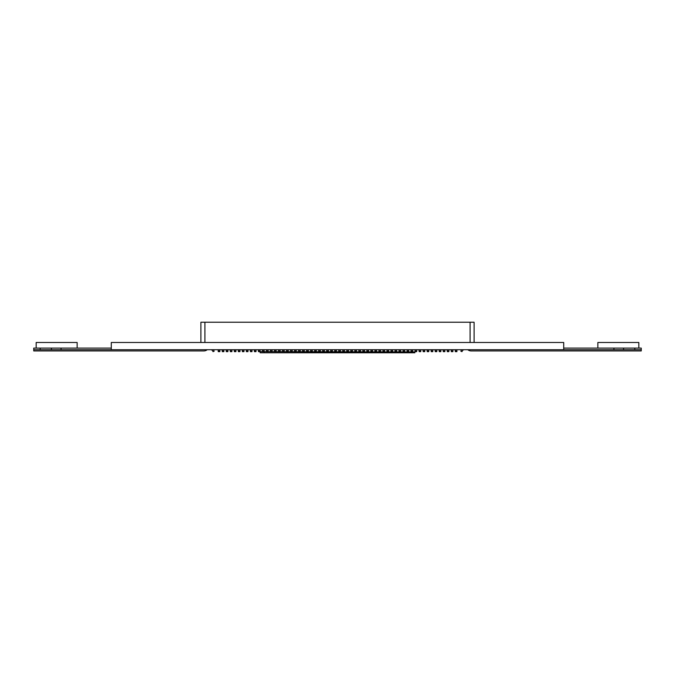 <?xml version="1.0" encoding="UTF-8"?>
<svg xmlns="http://www.w3.org/2000/svg" width="675" height="675" viewBox="0 0 675 675"><rect width="100%" height="100%" fill="white"/><g stroke="black" fill="none" stroke-linecap="round" stroke-linejoin="round"><path stroke-width="1.01" d="M470.087 342.487L470.087 322.228L204.913 322.228L204.913 342.487M200.897 342.487L200.897 322.228L204.913 322.228M470.087 322.228L474.103 322.228L474.103 342.487M415.041 349.718L415.041 351.962L259.959 351.641M260.153 351.962L260.153 352.772L414.847 352.772L414.847 351.962M463.632 349.718A4.016 4.016 0 0 0 461.962 351.641L460.848 351.186A5.223 5.223 0 0 1 461.759 349.718M641.25 349.718L641.25 348.106L634.821 348.106L634.821 349.718L641.25 349.718L641.25 350.924L471.116 350.924A5.223 5.223 0 0 1 468.045 349.92A4.016 4.016 0 0 0 467.733 349.718M641.25 350.924L471.116 350.924M456.907 350.924L456.907 349.718L455.304 349.718L455.304 351.641L456.907 351.641L456.907 350.924L455.304 350.924M452.891 350.924L452.891 349.718L451.288 349.718L451.288 351.641L452.891 351.641L452.891 350.924L451.288 350.924M448.875 350.924L448.875 349.718L447.272 349.718L447.272 351.641L448.875 351.641L448.875 350.924L447.272 350.924M444.859 350.924L444.859 349.718L443.247 349.718L443.247 351.641L444.859 351.641L444.859 350.924L443.247 350.924M440.843 350.924L440.843 349.718L439.231 349.718L439.231 351.641L440.843 351.641L440.843 350.924L439.231 350.924M436.818 350.924L436.818 349.718L435.215 349.718L435.215 351.641L436.818 351.641L436.818 350.924L435.215 350.924M432.802 350.924L432.802 349.718L431.198 349.718L431.198 351.641L432.802 351.641L432.802 350.924L431.198 350.924M428.785 350.924L428.785 349.718L427.182 349.718L427.182 351.641L428.785 351.641L428.785 350.924L427.182 350.924M424.769 350.924L424.769 349.718L423.157 349.718L423.157 351.641L424.769 351.641L424.769 350.924L423.157 350.924M420.753 350.924L420.753 349.718L419.141 349.718L419.141 351.641L420.753 351.641L420.753 350.924L419.141 350.924M416.728 350.924L416.728 349.718L415.125 349.718L415.125 351.641L416.728 351.641L416.728 350.924L415.125 350.924M412.712 350.924L412.712 349.718L411.109 349.718L411.109 351.641L412.712 351.641L412.712 350.924L411.109 350.924M408.696 350.924L408.696 349.718L407.093 349.718L407.093 351.641L408.696 351.641L408.696 350.924L407.093 350.924M404.679 350.924L404.679 349.718L403.068 349.718L403.068 351.641L404.679 351.641L404.679 350.924L403.068 350.924M400.663 350.924L400.663 349.718L399.052 349.718L399.052 351.641L400.663 351.641L400.663 350.924L399.052 350.924M396.647 350.924L396.647 349.718L395.035 349.718L395.035 351.641L396.647 351.641L396.647 350.924L395.035 350.924M392.622 350.924L392.622 349.718L391.019 349.718L391.019 351.641L392.622 351.641L392.622 350.924L391.019 350.924M388.606 350.924L388.606 349.718L387.003 349.718L387.003 351.641L388.606 351.641L388.606 350.924L387.003 350.924M384.59 350.924L384.59 349.718L382.978 349.718L382.978 351.641L384.59 351.641L384.59 350.924L382.978 350.924M380.573 350.924L380.573 349.718L378.962 349.718L378.962 351.641L380.573 351.641L380.573 350.924L378.962 350.924M376.557 350.924L376.557 349.718L374.946 349.718L374.946 351.641L376.557 351.641L376.557 350.924L374.946 350.924M372.532 350.924L372.532 349.718L370.929 349.718L370.929 351.641L372.532 351.641L372.532 350.924L370.929 350.924M368.516 350.924L368.516 349.718L366.913 349.718L366.913 351.641L368.516 351.641L368.516 350.924L366.913 350.924M364.5 350.924L364.5 349.718L362.897 349.718L362.897 351.641L364.5 351.641L364.5 350.924L362.897 350.924M360.484 350.924L360.484 349.718L358.872 349.718L358.872 351.641L360.484 351.641L360.484 350.924L358.872 350.924M356.468 350.924L356.468 349.718L354.856 349.718L354.856 351.641L356.468 351.641L356.468 350.924L354.856 350.924M352.443 350.924L352.443 349.718L350.84 349.718L350.84 351.641L352.443 351.641L352.443 350.924L350.84 350.924M348.427 350.924L348.427 349.718L346.823 349.718L346.823 351.641L348.427 351.641L348.427 350.924L346.823 350.924M344.41 350.924L344.41 349.718L342.807 349.718L342.807 351.641L344.41 351.641L344.41 350.924L342.807 350.924M340.394 350.924L340.394 349.718L338.782 349.718L338.782 351.641L340.394 351.641L340.394 350.924L338.782 350.924M336.378 350.924L336.378 349.718L334.766 349.718L334.766 351.641L336.378 351.641L336.378 350.924L334.766 350.924M332.353 350.924L332.353 349.718L330.75 349.718L330.75 351.641L332.353 351.641L332.353 350.924L330.75 350.924M328.337 350.924L328.337 349.718L326.734 349.718L326.734 351.641L328.337 351.641L328.337 350.924L326.734 350.924M324.321 350.924L324.321 349.718L322.718 349.718L322.718 351.641L324.321 351.641L324.321 350.924L322.718 350.924M320.304 350.924L320.304 349.718L318.693 349.718L318.693 351.641L320.304 351.641L320.304 350.924L318.693 350.924M316.288 350.924L316.288 349.718L314.677 349.718L314.677 351.641L316.288 351.641L316.288 350.924L314.677 350.924M312.272 350.924L312.272 349.718L310.66 349.718L310.66 351.641L312.272 351.641L312.272 350.924L310.66 350.924M308.247 350.924L308.247 349.718L306.644 349.718L306.644 351.641L308.247 351.641L308.247 350.924L306.644 350.924M304.231 350.924L304.231 349.718L302.628 349.718L302.628 351.641L304.231 351.641L304.231 350.924L302.628 350.924M300.215 350.924L300.215 349.718L298.603 349.718L298.603 351.641L300.215 351.641L300.215 350.924L298.603 350.924M296.198 350.924L296.198 349.718L294.587 349.718L294.587 351.641L296.198 351.641L296.198 350.924L294.587 350.924M292.182 350.924L292.182 349.718L290.571 349.718L290.571 351.641L292.182 351.641L292.182 350.924L290.571 350.924M288.157 350.924L288.157 349.718L286.554 349.718L286.554 351.641L288.157 351.641L288.157 350.924L286.554 350.924M284.141 350.924L284.141 349.718L282.538 349.718L282.538 351.641L284.141 351.641L284.141 350.924L282.538 350.924M280.125 350.924L280.125 349.718L278.522 349.718L278.522 351.641L280.125 351.641L280.125 350.924L278.522 350.924M276.109 350.924L276.109 349.718L274.497 349.718L274.497 351.641L276.109 351.641L276.109 350.924L274.497 350.924M272.093 350.924L272.093 349.718L270.481 349.718L270.481 351.641L272.093 351.641L272.093 350.924L270.481 350.924M268.068 350.924L268.068 349.718L266.465 349.718L266.465 351.641L268.068 351.641L268.068 350.924L266.465 350.924M264.052 350.924L264.052 349.718L262.448 349.718L262.448 351.641L264.052 351.641L264.052 350.924L262.448 350.924M260.035 350.924L260.035 349.718L258.432 349.718L258.432 351.641L260.035 351.641L260.035 350.924L258.432 350.924M256.019 350.924L256.019 349.718L254.407 349.718L254.407 351.641L256.019 351.641L256.019 350.924L254.407 350.924M252.003 350.924L252.003 349.718L250.391 349.718L250.391 351.641L252.003 351.641L252.003 350.924L250.391 350.924M247.978 350.924L247.978 349.718L246.375 349.718L246.375 351.641L247.978 351.641L247.978 350.924L246.375 350.924M243.962 350.924L243.962 349.718L242.359 349.718L242.359 351.641L243.962 351.641L243.962 350.924L242.359 350.924M239.946 350.924L239.946 349.718L238.343 349.718L238.343 351.641L239.946 351.641L239.946 350.924L238.343 350.924M235.929 350.924L235.929 349.718L234.318 349.718L234.318 351.641L235.929 351.641L235.929 350.924L234.318 350.924M231.913 350.924L231.913 349.718L230.302 349.718L230.302 351.641L231.913 351.641L231.913 350.924L230.302 350.924M227.897 350.924L227.897 349.718L226.285 349.718L226.285 351.641L227.897 351.641L227.897 350.924L226.285 350.924M223.872 350.924L223.872 349.718L222.269 349.718L222.269 351.641L223.872 351.641L223.872 350.924L222.269 350.924M219.856 350.924L219.856 349.718L218.253 349.718L218.253 351.641L219.856 351.641L219.856 350.924L218.253 350.924M211.368 349.718A4.016 4.016 0 0 1 213.038 351.641L214.152 351.186A5.223 5.223 0 0 0 213.241 349.718M111.291 348.106L33.75 348.106L33.75 350.924L203.884 350.924A5.223 5.223 0 0 0 206.955 349.92A4.016 4.016 0 0 1 207.267 349.718M33.75 350.924L203.884 350.924M218.253 351.641L218.093 349.718M222.269 351.641L222.109 349.718M226.285 351.641L226.125 349.718M230.302 351.641L230.141 349.718M234.318 351.641L234.157 349.718M238.343 351.641L238.182 349.718M242.359 351.641L242.198 349.718M246.375 351.641L246.215 349.718M250.391 351.641L250.231 349.718M254.407 351.641L254.247 349.718M258.432 351.641L258.272 349.718M419.141 351.641L418.981 349.718M423.157 351.641L422.997 349.718M427.182 351.641L427.022 349.718M431.198 351.641L431.038 349.718M435.215 351.641L435.054 349.718M439.231 351.641L439.071 349.718M443.247 351.641L443.087 349.718M447.272 351.641L447.103 349.718M451.288 351.641L451.128 349.718M455.304 351.641L455.144 349.718M634.821 348.106L563.709 348.106M597.856 348.106L597.856 342.487L638.837 342.487L638.837 348.106M634.821 349.718L623.573 349.718L623.573 348.106M623.573 349.718L613.929 349.718L613.929 348.106M613.929 349.718L563.709 349.718L563.709 342.487L111.291 342.487L111.291 349.718L218.253 349.718M219.856 349.718L222.269 349.718M223.872 349.718L226.285 349.718M227.897 349.718L230.302 349.718M231.913 349.718L234.318 349.718M235.929 349.718L238.343 349.718M239.946 349.718L242.359 349.718M243.962 349.718L246.375 349.718M247.978 349.718L250.391 349.718M252.003 349.718L254.407 349.718M256.019 349.718L258.432 349.718M260.035 349.718L262.448 349.718M264.052 349.718L266.465 349.718M268.068 349.718L270.481 349.718M272.093 349.718L274.497 349.718M276.109 349.718L278.522 349.718M280.125 349.718L282.538 349.718M284.141 349.718L286.554 349.718M288.157 349.718L290.571 349.718M292.182 349.718L294.587 349.718M296.198 349.718L298.603 349.718M300.215 349.718L302.628 349.718M304.231 349.718L306.644 349.718M308.247 349.718L310.66 349.718M312.272 349.718L314.677 349.718M316.288 349.718L318.693 349.718M320.304 349.718L322.718 349.718M324.321 349.718L326.734 349.718M328.337 349.718L330.75 349.718M332.353 349.718L334.766 349.718M336.378 349.718L338.782 349.718M340.394 349.718L342.807 349.718M344.41 349.718L346.823 349.718M348.427 349.718L350.84 349.718M352.443 349.718L354.856 349.718M356.468 349.718L358.872 349.718M360.484 349.718L362.897 349.718M364.5 349.718L366.913 349.718M368.516 349.718L370.929 349.718M372.532 349.718L374.946 349.718M376.557 349.718L378.962 349.718M380.573 349.718L382.978 349.718M384.59 349.718L387.003 349.718M388.606 349.718L391.019 349.718M392.622 349.718L395.035 349.718M396.647 349.718L399.052 349.718M400.663 349.718L403.068 349.718M404.679 349.718L407.093 349.718M408.696 349.718L411.109 349.718M412.712 349.718L415.125 349.718M416.728 349.718L419.141 349.718M420.753 349.718L423.157 349.718M424.769 349.718L427.182 349.718M428.785 349.718L431.198 349.718M432.802 349.718L435.215 349.718M436.818 349.718L439.231 349.718M440.843 349.718L443.247 349.718M444.859 349.718L447.272 349.718M448.875 349.718L451.288 349.718M452.891 349.718L455.304 349.718M456.907 349.718L563.709 349.718M111.291 349.718L51.427 349.718L51.427 348.106M51.427 349.718L40.179 349.718L40.179 348.106M33.75 349.718L40.179 349.718M61.071 349.718L61.071 348.106M36.163 348.106L36.163 342.487L77.144 342.487L77.144 348.106M411.024 351.962L411.024 349.718M410.822 351.962L410.822 352.772M264.178 351.962L264.178 352.772"/></g></svg>
